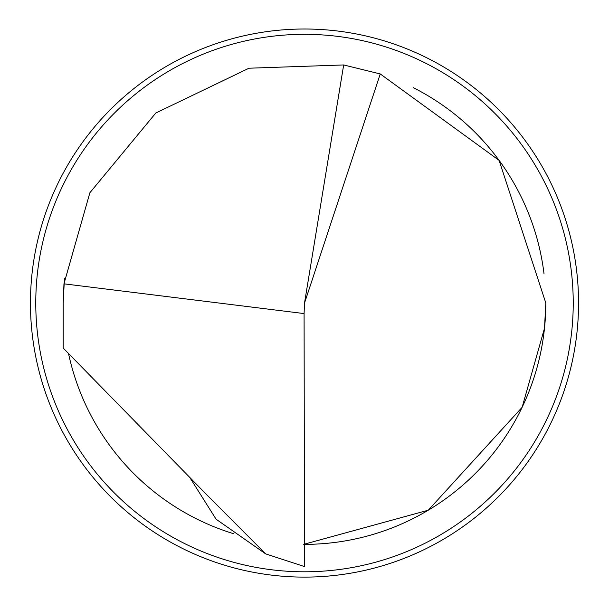 <?xml version="1.0" encoding="UTF-8"?>
<svg xmlns="http://www.w3.org/2000/svg" width="609" height="609" viewBox="0 0 609 609"><rect width="100%" height="100%" fill="white"/><g stroke="black" fill="none" stroke-linecap="round" stroke-linejoin="round"><path stroke-width="0.91" d="M413.222 87.627A241.309 241.309 0 0 1 544.043 273.936M30.45 303.061A274.05 274.05 0 0 0 304.5 577.111A274.05 274.05 0 0 0 578.55 303.061A274.05 274.05 0 0 0 304.5 29.011A274.05 274.05 0 0 0 30.45 303.061M233.666 533.735A241.309 241.309 0 0 1 68.543 353.601M304.523 303.061L380.252 73.948L499.114 160.38L545.824 303.054L544.492 328.243L522.126 407.314A241.309 241.309 0 0 0 545.801 304.492A241.309 241.309 0 0 1 544.492 328.243M522.126 407.314L428.287 510.197L303.663 544.362A241.309 241.309 0 0 0 522.073 407.413A241.309 241.309 0 0 1 303.663 544.362M64.44 278.579L63.191 303.061L63.191 348.059L205.499 493.496L265.691 553.885L304.5 566.576L304.089 313.574L304.508 303.061L343.674 64.95L380.252 73.948M343.674 64.95L249.02 68.216L155.79 113.015L89.888 192.733L63.96 283.832L63.191 303.061M265.691 553.885L216.104 519.226L190.038 477.867M63.96 283.832L304.089 313.574M35.771 303.061A268.729 268.729 0 0 1 304.5 34.325A268.729 268.729 0 0 1 573.229 303.061A268.729 268.729 0 0 1 304.5 571.79A268.729 268.729 0 0 1 35.771 303.061"/></g></svg>
